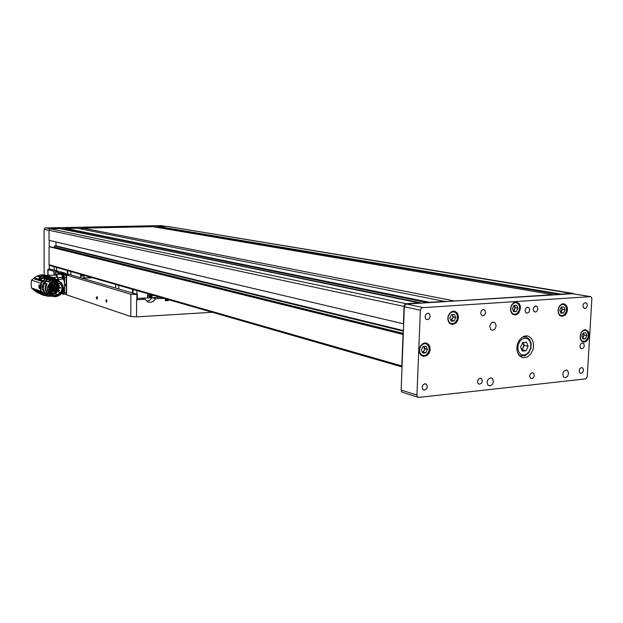 <?xml version="1.0" encoding="UTF-8"?>
<svg xmlns="http://www.w3.org/2000/svg" width="623" height="623" viewBox="0 0 623 623"><rect width="100%" height="100%" fill="white"/><g stroke="black" fill="none" stroke-linecap="round" stroke-linejoin="round"><path stroke-width="0.93" d="M402.614 392.35L401.524 391.571L401.15 390.091L416.951 395.091L417.426 396.75L418.866 397.412L585.963 378.839L587.255 376.51L591.842 298.892L591.554 297.444L590.557 296.649L421.631 307.746L420.354 310.161L416.951 395.091M420.354 310.161L404.343 306.726L405.02 304.881L406.508 304.047L422.55 307.427M590.238 296.634L573.215 293.815M525.812 335.867L522.471 337.02L519.566 339.753L517.565 343.623L516.802 348.016L517.386 352.205L519.232 355.531L522.035 357.454L523.857 357.789L527.619 356.808L530.889 353.825L533.023 349.448L533.514 347.003L533.241 342.206L531.364 338.328L528.242 336.14L525.812 335.867M527.541 307.1L525.781 308.19L525.033 310.542L525.781 312.653L527.113 313.237L529.036 312.053L529.706 310.129L529.028 307.739L527.541 307.1M582.303 342.907L580.659 343.974L579.935 346.224L580.589 348.234L581.812 348.802L583.634 347.689L584.304 345.843L583.728 343.538L582.303 342.907M424.886 383.784L423.033 384.889L422.176 387.21L422.815 389.375L424.162 390.138L426.358 389.173L427.269 387.257L426.778 384.656L424.886 383.784M427.775 313.221L425.852 314.35L425.034 316.772L425.828 318.999L427.269 319.685L428.959 319.054L430.213 316.562L429.52 313.992L427.775 313.221M480.06 378.06L478.285 379.158L477.475 381.44L478.114 383.55L479.414 384.243L481.47 383.231L482.303 381.338L481.781 378.846L480.06 378.06M483.284 309.475L481.454 310.581L480.683 312.964L481.454 315.129L482.833 315.76L484.421 315.09L485.574 312.637L484.889 310.168L483.284 309.475M532.19 372.647L530.485 373.738L529.721 375.988L530.352 378.036L531.598 378.675L533.537 377.624L534.293 375.762L533.771 373.364L532.19 372.647M535.718 305.932L533.966 307.022L533.233 309.366L533.973 311.469L535.297 312.045L536.792 311.352L537.859 308.946L537.19 306.571L535.718 305.932M581.516 367.531L579.888 368.598L579.156 370.817L579.779 372.819L580.971 373.403L582.404 372.788L583.502 370.498L582.98 368.185L581.516 367.531M585.316 302.583L583.642 303.65L582.98 305.34L583.354 307.591L584.919 308.533L586.329 307.824L587.325 305.457L586.671 303.167L585.316 302.583M565.404 377.779L563.41 376.884L562.725 373.8L563.675 371.378L566.128 369.969L567.724 370.755L568.558 373.411L567.584 376.354L565.404 377.779M492.731 330.338L490.597 329.396L489.748 326.164L491.282 322.971L493.354 322.114L495.137 322.932L496.126 325.751L495.114 328.866L492.731 330.338M490.044 385.956L487.786 384.921L487.116 381.658L488.191 379.181L490.869 377.834L492.567 378.722L493.416 381.486L492.372 384.492L490.044 385.956M585.036 329.754L583.183 330.408L581.571 331.989L580.06 336.731L580.41 339.114L581.454 340.976L584.039 342.152L586.079 341.513L587.847 339.769L589.218 335.875L589.031 333.188L587.964 331.039L585.036 329.754M515.836 302.038L513.835 302.708L512.098 304.336L510.93 306.656L510.517 309.296L510.93 311.804L512.098 313.766L514.925 315.02L517.137 314.366L519.021 312.544L520.454 308.478L520.197 305.659L519.006 303.409L515.836 302.038M563.122 303.783L561.206 304.437L559.547 306.041L558.418 308.323L558.029 310.9L558.418 313.346L559.54 315.246L562.242 316.414L565.295 314.958L566.782 312.723L567.467 309.958L567.21 307.225L566.073 305.06L563.122 303.783M453.419 311.173L451.309 311.858L449.479 313.509L448.249 315.869L447.797 318.548L448.21 321.118L449.409 323.166L452.368 324.567L455.826 323.212L457.547 320.923L458.38 318.026L458.17 315.09L456.947 312.715L454.954 311.36L453.419 311.173M425.003 342.993L422.877 343.694L421.031 345.329L419.762 347.657L419.263 350.313L419.614 352.875L420.766 354.939L423.695 356.473L427.277 355.281L429.115 353.046L430.08 350.157L429.971 347.175L428.819 344.714L426.841 343.242L425.003 342.993M519.816 356.115L520.626 355.85M525.088 336.716L524.473 336.116M50.408 228.758L406.266 303.744L404.771 304.585L404.093 306.423L49.007 230.261L50.245 228.773L59.746 228.571L420.268 303.191M49.606 265.421L49.053 264.728L401.819 365.958L402.045 366.768M573.993 293.916L167.338 226.406L573.059 293.417M44.178 274.836L44.085 229.35L45.02 227.956L161.139 225.581L166.318 226.429M521.638 349.495L522.954 348.109L523.702 346.092L522.946 342.518M582.45 337.946L583.821 335.587L583.268 332.978M560.56 312.255L562.039 309.615L561.331 307.061M513.266 310.846L514.933 308.276L514.185 305.402M450.818 320.339L452.773 317.8L452.796 316.141L452.01 314.623M422.355 352.166L423.772 351.115L424.504 349.526L423.819 346.45M137.301 294.523L137.333 299.632L136.624 299.741L136.484 316.873L130.752 316.515L130.923 294.258L137.356 294.453L69.324 274.4L66.7 274.642M60.361 271.799L55.938 271.963L55.525 274.517M63.196 273.629L62.892 273.271L65.205 273.186L65.711 274.268M106.478 299.585L105.941 300.652L106.541 302.303L107.008 301.018L106.478 299.585M96.954 296.525L96.44 297.872L97.017 299.188L97.468 297.926L96.954 296.525M136.624 299.741L145.198 299.289L147.573 301.805L150.509 302.42L153.46 301.298L155.579 298.744L151.973 297.685M54.209 275.07L53.679 271.254L58.087 271.083L58.531 271.854M58.087 271.083L50.12 269.066L47.862 269.502L53.679 271.254M165.336 299.982L166.068 300.146L165.329 300.27M146.841 301.33L149.8 300.239L151.919 297.693M151.327 297.708L147.441 297.926L147.713 293.682M152.612 295.1L152.02 296.275L150.976 296.47L150.182 295.66L150.338 294.438M150.673 297L149.123 296.159L149.053 294.072M149.084 296.626L147.83 295.614L147.869 293.729M56.927 274.159L57.371 273.785L57.791 274.291M58.92 274.245L58.352 273.754M62.175 276.16L62.845 275.444L63.437 277.095L63.172 278.964L62.432 278.87M63.904 279.166L64.59 277.352L63.733 275.374M62.837 277.461L62.541 278.543L62.066 278.123L62.331 276.075L62.837 277.461L63.453 277.523M62.386 278.24L62.347 276.41L62.386 278.24M62.401 276.417L62.168 277.212L62.518 276.628M62.627 278.022L62.168 277.219L62.479 278.232M62.939 290.559L63.39 293.301L62.993 294.196L62.44 293.892M63.896 294.165L64.582 292.382L63.71 290.396M62.643 291.416L62.658 293.425L61.973 292.732M62.541 291.65L62.588 293.137L62.074 292.569M62.175 292.397L62.487 293.246M62.627 293.044L62.214 292.319M58.71 280.49L56.88 275.615L55.657 274.743L54.575 275.055M52.55 284.96L52.597 285.568M55.026 274.782L56.748 274.517L57.363 276.363M62.059 276.363L62.471 275.506L61.288 274.245L56.163 274.361M63.772 290.373L64.714 285.038L63.803 279.182M61.327 293.659L62.175 293.402M57.3 273.785L65.734 275.304L66.194 275.997L66.35 293.044L65.921 294.056L64.06 294.173M66.396 277.313L64.59 277.383L64.582 292.592L66.388 292.506M60.166 273.676L65.734 275.304M39.654 293.534L37.349 292.506M39.257 293.176L36.095 291.852L31.563 287.951L31.15 283.963L31.539 280.14L35.861 276.643L40.238 274.984L44.334 274.86L49.863 276.565M44.716 274.977L45.697 275.202M48.166 275.966L46.336 275.382L55.836 275.117L57.589 277.305L58.383 279.766L57.573 279.805M46.118 275.568L47.449 275.825M38.603 279.82L38.727 280.529L39.74 280.373L43.781 277.437L38.704 279.929L39.202 277.842L41.282 276.082L46.725 275.716L41.476 275.989M46.943 295.637L44.295 294.173L40.877 290.816L40.845 283.434L45.829 278.559L50.93 277.071L47.753 277.227L45.619 278.154L40.565 283.13L31.539 280.14M31.563 287.951L40.581 291.097L40.565 283.13M38.938 288.239L38.93 284.968L39.677 285.217L39.685 288.496L39.117 288.2M40.581 291.097L44.872 295.162L42.855 294.445L38.579 291.4M42.761 294.952L39.872 293.713L38.618 291.907L42.816 294.881L43.812 295.395L43.236 294.586M46.935 276.308L46.889 275.755M46.748 276.316L46.725 275.716M44.872 295.162L47.434 296.268L49.552 296.314M41.998 294.78L39.708 292.974L43.859 295.442M43.812 294.975L45.861 295.707M43.992 295.473L45.845 295.699M52.916 285.529L52.877 285.069M58.507 280.35L58.383 279.766M50.93 277.071L48.438 276.254L44.498 276.417L39.794 278.816L39.942 277.679L41.959 276.137M43.781 277.009L47.963 276.441L43.781 277.437M42.847 281.331L41.001 283.208M41.017 290.98L41.266 283.294M41.289 291.073L42.87 292.693M43.112 281.417L44.949 279.447L48.041 277.772L51.46 277.406L54.38 278.24M48.345 296.026L45.3 294.811L43.135 292.787M53.025 277.71L50.93 277.305M48.929 276.448L47.963 276.441L49.965 277.064M39.67 285.334L38.984 285.186L39.67 285.373M38.984 285.186L38.992 288.106L39.677 288.301M55.12 278.528L53.025 277.461L51.172 277.321M52.955 285.093L52.994 285.521M57.986 279.33L57.713 278.481M50.985 276.846L49.817 276.565M51.732 277.157L49.092 276.371L51.172 277.087M43.322 283.138L43.563 282.694M43.127 283.224L42.271 286.533L42.644 289.905M44.638 283.169L46.188 281.168M50.354 279.011L51.335 278.894M46.297 293.667L45.837 293.246M47.371 294.438L49.715 295.263L49.147 295.652L47.527 295.24L46.99 294.936L47.371 294.438L45.861 293.254M44.879 292.919L43.213 288.402L44.116 283.512L43.182 288.41L44.879 292.919L43.454 290.458L43.003 286.899L43.906 283.481L46.234 281.214L45.775 280.833L47.722 279.361L55.642 279.166M49.715 295.263L51.74 296.089M54.645 296.805L51.818 296.12L49.069 293.939L47.535 290.7L47.504 287.008L50.229 282.219L53.376 280.42L56.888 280.179L61.155 282.484L62.814 285.248L63.281 288.519L62.487 291.766L60.563 294.5L57.799 296.268L54.645 296.805M57.207 280.233L52.223 278.886M50.837 278.94L53.196 279.688L50.728 280.443L48.578 281.97L46.234 281.214M44.763 283.122L47.091 283.886L46.04 286.775L45.938 289.064L46.717 291.961L47.94 293.799L46.499 293.044L45.261 289.781L45.238 286.923L46.079 284.158L44.116 283.512M59.481 281.129L57.386 279.711L54.583 279.634M53.196 279.688L49.965 280.031L47.94 281.549L48.578 281.97M45.775 280.833L47.722 279.361M47.091 283.886L46.079 284.158M49.147 295.652L52.106 296.244M47.846 288.792L48.493 285.56L50.035 283.146L53.913 280.825L58.367 281.175L60.61 282.702L62.643 286.642L62.074 291.439L60.493 293.83L56.74 296.05L53.212 296.042L49.988 294.165L48.384 291.673L47.846 288.792M45.938 280.887L47.885 279.408M47.177 294.959L49.988 296.104M52.667 295.87L56.296 296.135L58.032 295.582L59.387 294.78L62.191 291.112L62.744 287.764L62.292 285.412L59.722 281.946L57.737 280.942M51.195 283.699L53.36 282.312L53.399 281.728L57.145 281.549L57.16 282.118L59.831 283.745L60.12 283.263L61.841 286.385L61.926 289.516L60.376 292.88L60.065 292.436L57.223 295.131L53.601 295.364L53.827 294.85L50.611 293.752L48.796 290.676L49.334 290.63L49.209 287.289L48.742 287.001L50.035 284.228L50.93 283.231L51.195 283.699L50.634 283.52M51.826 294.025L53.017 293.737M55.743 292.46L56.872 292.499L54.505 289.329L52.231 289.259L51.281 287.787L52.137 286.167L54.318 285.856L56.6 282.242L54.489 281.448M56.467 291.953L56.958 291.385L60.065 292.436M57.472 291.556L57.861 290.972M58.554 289.454L58.827 288.371M58.889 286.315L58.788 285.677M58.546 284.781L57.666 283.052M59.831 283.745L56.452 282.476M51.67 284.991L52.597 284.586M50.494 283.667L51.647 286.066M51.047 286.962L50.907 287.631L49.124 287.787M49.077 288.176L50.961 288.013L51.927 289.5L51.538 290.365M51.787 290.723L52.246 289.687L54.123 289.524L56.576 292.748M54.832 284.376L54.014 285.614L52.098 285.755L50.899 283.605M49.933 289.454L50.175 288.908L49.443 288.145M51.07 293.363L50.681 293.215M52.091 290.022L53.22 290.411M52.028 289.15L54.154 289.127M51.997 288.48L51.288 287.896M53.913 286.907L54.653 286.175L56.132 286.487M56.568 286.705L57.324 285.973L58.788 286.284M56.358 290.653L55.688 289.181L57.285 288.675M56.171 285.56L55.486 284.096L57.082 283.574M53.703 281.635L54.123 282.569M53.633 284.049L52.472 284.594L51.156 284.065M49.731 286.65L48.828 287.156M49.933 284.376L50.229 285.17M49.17 288.472L49.965 288.932L49.069 289.049M49.31 289.212L50.401 289.913M49.887 291.393L49.225 291.821M51.335 291.743L52.425 293.822L51.125 292.21M51.795 290.762L53.01 290.373L54.006 290.871L51.795 291.167M53.352 291.136L54.442 291.852M53.928 293.324L52.425 293.526M53.999 288.418L53.157 288.831L51.795 288.356L52.519 288.574L52.519 286.977L51.764 286.728L52.114 286.487L53.656 286.744L54.232 287.468L52.612 287.141M53.368 288.184L53.36 287.405L54.886 287.888L55.182 286.775L54.419 286.525L54.801 286.276L56.311 286.541L56.888 287.265L55.276 286.938M56.662 288.215L55.19 288.465M57.542 287.686L57.838 286.58L57.075 286.331L57.456 286.082L59.021 286.37L59.543 287.071L57.931 286.744M59.317 288.013L57.853 288.27M57.884 288.963L58.648 289.866M58.391 290.598L57.363 290.427M56.732 289.742L57.923 290.949L55.844 289.952L55.844 289.493L56.607 289.75L57.923 288.885L57.16 288.636M56.623 285.054L57.729 285.84L55.649 284.851L55.649 284.392L56.413 284.633L57.729 283.776L56.966 283.535M57.69 283.854L58.453 284.75M58.204 285.49L57.168 285.326M53.01 283.847L51.25 284.096M53.126 281.892L53.5 282.367M49.264 291.175L49.116 291.58M53.305 293.106L53.157 293.783M53.695 288.317L52.9 288.792M52.714 287.086L52.145 286.479M52.519 288.574L52.519 286.977M56.358 288.114L55.564 288.589M55.369 286.892L54.801 286.276M54.972 287.919L55.019 288.597L54.45 288.208L55.338 288.091L55.182 286.775M59.014 287.912L58.219 288.394M58.025 286.689L57.456 286.082M57.9 288.06L57.838 286.58M56.607 289.75L57.923 288.885M55.844 289.952L56.748 290.022M58.305 289.103L58.336 289.765M55.649 284.851L56.561 284.921M58.118 283.995L58.141 284.649M56.413 284.633L57.729 283.776M52.441 283.667L51.686 283.667M51.88 283.862L52.542 283.699M52.815 288.223L53.313 288.247L52.768 287.694L53.399 287.312M53.072 288.231L52.55 288.114M53.547 287.374L53.29 286.969M55.47 288.028L55.969 288.044M56.086 288.021L55.213 287.919M56.21 287.172L55.953 286.775M58.866 286.977L58.601 286.572M57.542 290.443L57.184 289.82L57.791 289.5M57.199 290.591L57.775 290.676M56.95 290.302L56.833 289.734M57.012 285.49L57.581 285.568M56.763 285.202L56.646 284.625M57.355 285.342L56.989 284.711L57.596 284.392M52.566 290.988L53.259 291.447M52.745 292.911L52.005 292.903M52.651 287.211L53.438 287.328M55.315 287.008L56.101 287.125M57.97 286.814L58.757 286.93L58.103 287.234L58.43 287.803M57.768 290.365L57.76 289.594L59.317 290.092M57.464 290.419L57.043 290.357M57.207 289.306L57.838 289.516M57.277 285.311L56.849 285.248M57.005 284.205L57.635 284.399M52.098 283.551L51.686 283.278M52.402 292.794L51.857 292.078L52.394 291.307L55.268 292.132M55.774 287.997L55.447 287.429L56.062 287.117M54.575 283.706L55.136 284.15L55.486 283.558L54.933 283.216L54.575 283.706M50.658 286.307L51.218 286.751L51.569 286.167L51.117 285.809L50.658 286.307M50.821 291.066L51.288 291.525L51.748 291.019L51.281 290.559L50.821 291.066M54.894 293.005L55.354 293.464L55.813 292.966L55.354 292.506L54.894 293.005M56.031 287.982L56.023 287.211L57.581 287.694M58.687 287.787L58.679 287.008L60.236 287.499M57.573 285.256L57.48 284.501L59.123 284.968M80.437 277.671L80.647 274.361M83.007 275.047L82.61 275.958L81.706 276.207L80.99 275.631L81.076 274.486M82.734 274.969L82.353 275.825L81.543 275.95L81.192 274.525M81.403 274.579L81.045 275.421M65.329 294.118L66.061 294.235L66.381 293.542L66.505 285.622M66.505 284.283L66.279 275.794L63.242 274.237M62.736 274.089L59.816 273.684M67.782 275.039L62.152 273.427M524.823 338.118L521.942 339.2L519.535 341.762L518.095 345.298L517.9 349.098L518.99 352.408L521.147 354.557L523.935 355.133L526.801 354.028L529.184 351.465L530.617 347.953L530.812 344.176L529.737 340.882L527.603 338.717L524.823 338.118M522.378 337.082L526.194 336.957L529.542 339.465L531.178 343.865L530.889 348.312L528.631 352.961L524.885 355.764L520.68 355.865L518.359 354.339M521.459 356.068L519.216 355.507M584.639 330.33L582.817 331.031L581.298 332.69L580.371 334.987L580.231 337.456L580.893 339.613L582.24 341.03L583.985 341.42L585.799 340.711L587.31 339.052L588.237 336.763L588.377 334.302L587.723 332.152L586.383 330.727L584.639 330.33M584.07 329.964L585.542 330.042L587.092 331.039L588.408 334.722M587.59 338.554L584.911 341.381L583.276 341.723L581.68 341.202M562.102 315.682L563.963 314.989L565.513 313.314L566.455 311.002L566.595 308.486L565.91 306.282L564.531 304.818L562.733 304.382L560.864 305.068L559.298 306.742L558.356 309.07L558.216 311.586L558.909 313.797L560.295 315.254L562.102 315.682M561.969 304.047L564.43 304.452L565.793 305.87L566.556 310.418L565.824 312.785L563.644 315.355L561.642 316.001L559.75 315.448M515.455 302.653L513.492 303.354L511.857 305.075L510.876 307.466L510.751 310.052L511.491 312.325L512.963 313.828L514.871 314.265L516.825 313.548L518.453 311.835L519.426 309.46L519.559 306.882L518.819 304.616L517.355 303.105L515.455 302.653M514.543 302.342L517.402 302.817L518.904 304.515L519.605 306.991L519.372 309.748L518.243 312.232L516.451 313.969L514.349 314.592L512.246 313.906M453.053 311.804L450.959 312.544L449.23 314.319L448.202 316.788L448.093 319.459L448.91 321.803L450.491 323.337L452.532 323.781L454.611 323.041L456.332 321.258L457.352 318.797L457.469 316.141L456.667 313.805L455.086 312.263L453.053 311.804M451.987 311.516L454.284 311.547L456.176 312.839L457.344 315.106L457.266 319.311L456.02 321.842L454.074 323.563L451.823 324.116L449.432 323.189M424.645 343.616L422.503 344.394L420.735 346.217L419.692 348.716L419.583 351.411L420.432 353.747L422.067 355.274L424.154 355.678L426.288 354.892L428.048 353.077L429.083 350.585L429.2 347.907L428.359 345.57L426.739 344.044L424.645 343.616M423.718 343.289L426.054 343.366L428.048 344.807L429.333 348.545L428.912 351.411L427.542 353.911L425.493 355.546L423.173 355.998L420.72 354.892M63.445 292.561L62.837 292.499M55.392 283.971L54.52 284.345L54.045 283.41L54.863 282.819L55.494 283.667M51.491 286.564L50.603 286.946L50.128 286.012L50.954 285.42L51.577 286.292M51.647 291.33L50.759 291.696L50.292 290.762L51.226 290.193L51.748 291.034M55.696 293.285L54.699 293.581L54.365 292.701L55.19 292.117L55.813 292.958M53.321 288.239L52.908 287.6L53.671 287.483M56.093 288.028L55.54 287.499L56.163 287.148M58.64 287.842L58.196 287.304L58.811 286.946M57.417 290.357L57.433 289.617L58.064 289.672M57.23 285.248L57.698 284.423M57.853 288.06L57.121 288.184L57.48 287.686L57.853 288.06M60.517 287.857L59.785 287.982L60.143 287.491L60.517 287.857M59.59 290.45L58.85 290.489L59.59 290.45M59.403 285.326L58.671 285.451L59.021 284.96L59.403 285.326M585.542 330.042L587.03 330.938L588.065 332.55L588.299 336.895L586.165 340.61L583.728 341.723L582.022 341.49M560.155 315.775L561.86 315.993L564.134 315.067L566.408 311.57L566.689 308.338L566.136 306.384L563.581 304.086M516.436 302.373L518.157 303.417L519.317 305.309L519.73 307.731L519.317 310.262L516.895 313.727L514.505 314.592L512.752 314.327M454.284 311.547L455.911 312.528L457.08 314.194L457.632 316.336L457.414 319.108L454.759 323.181L452.064 324.124L450.102 323.773M426.171 343.413L427.767 344.457L428.889 346.162L429.387 348.312L429.045 351.263L426.179 355.211L423.414 356.021L421.428 355.569M150.112 296.93L151.825 296.673L152.736 295.131M57.075 273.91L56.841 274.33M62.604 279.104L62.144 278.31M62.604 294.118L62.152 293.332M56.763 279.517L52.534 277.827L47.971 278.574L43.898 282.133L42.504 285.622L42.644 289.89L44.957 293.963L48.392 296.042L52.293 296.322M55.065 282.873L55.572 283.566L54.988 284.353L51.974 283.512M51.156 285.474L51.654 286.175L51.242 286.892L48.921 286.378M51.327 290.232L51.826 290.933L51.226 291.712L48.913 291.058M55.392 292.171L55.875 293.051L55.291 293.651L52.277 292.755M55.237 288.285L54.769 288.667L53.212 288.153M57.643 287.717L57.565 288.465L55.875 287.951M60.299 287.514L60.229 288.262L58.531 287.756M59.38 290.108L59.24 290.863L57.612 290.341M59.185 284.984L59.053 285.739L57.417 285.233M404.343 306.726L401.15 390.091M572.654 293.721L406.508 304.047M453.793 301.104L553.092 294.64L152.985 226.694L82.898 228.104L82.89 229.326M445.686 301.61L77.307 228.22L66.108 228.446L429.372 302.311L445.702 301.298M429.372 302.311L429.107 302.646M406.266 303.744L420.027 302.887M403.431 323.796L49.022 240.299L403.431 323.796L404.093 306.423M403.276 334.496L49.03 246.685L403.276 334.496M401.819 365.958L403.011 334.831M158.522 227.636L158.849 226.577L561.206 294.142L572.887 293.417M453.809 300.8L82.898 228.104M158.849 226.577L167.338 226.406M49.053 264.728L49.03 246.685M403.299 333.928L49.201 246.498L49.194 240.478M56 242.082L56 245.867L54.606 245.906L54.365 247.448M49.022 240.299L49.007 230.261M65.906 229.848L421.981 303.082M427.658 302.731L65.765 228.82L65.765 229.692M65.765 228.82L66.108 228.446M403.322 333.383L54.606 247.183M403.408 331.195L54.606 245.906M403.431 330.548L56 245.867M559.462 294.539L158.53 226.936M60.548 228.742L65.937 228.633M78.14 228.384L82.898 228.291M153.912 226.85L158.686 226.756M49.233 269.12L49.225 265.203M520.602 346.972L522.713 342.541L526.482 342.214L528.133 346.295L526.038 350.71L522.276 351.053L520.602 346.972M523.086 342.51L524.27 345.415L528.133 346.295M524.27 345.415L522.175 349.815L526.038 350.71M521.778 349.846L522.175 349.815M581.742 336.101L583.206 332.986L585.768 332.768L586.874 335.657L585.418 338.764L582.855 338.99L581.742 336.101M583.393 332.97L584.218 335.112L586.874 335.657M584.218 335.112L582.762 338.211L585.418 338.764M565.045 309.849L563.558 312.995L560.926 313.182L559.773 310.223L561.268 307.069L563.901 306.89L565.045 309.849L562.405 309.366L560.926 312.505L563.558 312.995M562.405 309.366L561.51 307.053M512.379 308.65L513.928 305.418L516.708 305.231L517.939 308.276L516.389 311.5L513.617 311.695L512.379 308.65M514.388 305.387L515.353 307.778L517.939 308.276M515.353 307.778L513.811 311.002L516.389 311.5M513.344 311.033L513.811 311.002M449.822 318.01L451.449 314.662L454.416 314.459L455.756 317.59L454.136 320.931L451.169 321.141L449.822 318.01M452.212 314.607L453.264 317.052L455.756 317.59M453.264 317.052L451.644 320.386L454.136 320.931M450.865 320.44L451.644 320.386M421.35 349.916L423.009 346.52L426.054 346.263L427.44 349.394L425.789 352.782L422.744 353.046L421.35 349.916M423.975 346.435L425.003 348.763L427.44 349.394M425.003 348.763L423.352 352.143L425.789 352.782M422.378 352.221L423.352 352.143M82.228 278.201L92.477 277.772M66.996 274.494L68.725 275.008L66.56 275.093L66.552 294.827L130.752 316.515M136.484 316.873L212.311 312.294M141.647 298.222L145.198 299.289M155.579 298.744L163.771 298.308M66.56 275.093L130.923 294.258M65.205 273.186L60.486 271.792M56.054 271.963L59.465 272.975L59.465 273.699M62.892 273.271L59.465 272.975M165.352 298.767L165.329 300.769L168.405 300.605L168.42 299.647M165.336 299.71L168.405 300.605M61.599 272.897L61.599 273.442M132.465 293.012L132.497 289.298M118.759 288.971L118.783 285.35M136.912 294.321L136.943 290.583M147.441 297.926L137.34 298.448M151.373 296.891L151.366 297.716L160.127 297.264M133.018 293.168L133.049 289.461M151.015 296.984L151.366 297.716M151.007 297.615L147.441 297.802M115.66 284.454L115.644 288.052M152.199 294.975L151.81 295.98L150.906 296.026L150.789 294.57M151.654 294.819L152.269 295.107M151.724 294.944L151.264 295.824L151.81 295.98M151.264 295.824L150.813 295.847M62.168 277.212L62.705 277.188L62.168 277.219M62.697 292.21L62.269 292.218L62.697 292.195M57.807 277.648L61.95 277.476M62.635 279.135L58.344 279.314M62.417 293.861L61.428 293.651M39.49 293.402L37.723 292.771M44.934 274.961L48.189 275.973M44.124 275.654L41.577 274.852M43.314 275.685L40.814 274.899M37.676 275.748L40.417 276.62M39.864 277.079L36.85 276.114M34.234 277.819L38.564 279.229M38.548 279.408L34.094 277.959M38.556 279.665L38.556 280.272L33.424 278.598M39.249 280.498L42.2 281.464M42.224 292.615L39.28 291.58M38.587 291.953L38.579 291.338L33.455 289.539M38.587 291.798L34.133 290.232M38.587 291.907L34.273 290.388M53.095 277.484L57.589 277.305M40.176 279.937L42.722 280.763M38.953 284.976L38.961 288.239M42.753 293.269L40.207 292.374M42.855 293.41L40.363 292.53M45.526 295.536L43.54 294.835M40.331 279.805L42.831 280.615M44.84 278.668L42.816 278.022M43.501 277.601L45.495 278.232M48.057 277.173L46.063 276.55M46.818 276.495L48.812 277.118M39.148 285.093L39.67 285.264M48.033 276.441L48.929 276.402M50.035 276.55L52.464 277.305M55.486 279.088L57.386 279.711M49.965 280.031L47.987 279.4M45.97 280.911L47.94 281.549M44.926 292.927L46.896 293.612M48.711 287.117L49.209 287.289M50.268 293.394L51.577 293.846M52.425 294.368L53.827 294.85M53.734 293.495L57.799 294.897M55.206 293.667L57.495 294.453M54.879 281.394L57.16 282.118M54.053 282.242L54.528 281.471M50.938 291.728L50.222 293.347M50.556 293.495L51.366 291.665M56.288 282.032L55.502 283.301M49.162 287.047L50.907 287.631M54.653 291.922L54.388 291.572M54.349 291.509L53.913 290.933M53.656 290.583L53.048 289.773M50.175 288.908L51.927 289.5M51.421 283.527L51.748 283.769M49.069 289.127L49.458 289.259M52.698 293.02L53.157 293.184M53.041 291.034L53.508 291.19M56.561 267.423L56.568 270.639M67.3 270.514L67.292 274.237L65.672 274.058M67.292 274.237L65.594 273.738M59.146 271.83L58.469 271.628M54.185 266.737L54.185 269.938M70.827 274.844L70.835 271.535M84.012 275.335L84.004 277.967L91.986 277.632M67.79 274.447L67.798 270.662M83.731 275.249L84.004 277.967M83.723 277.881L81.465 277.975M166.232 226.429L161.139 225.581M45.471 227.862L50.027 228.828M49.007 230.409L44.085 229.35M48.033 269.572L48.041 275.311M136.873 299.725L136.912 294.578M55.556 272.843L54.209 272.897M62.822 274.104L61.031 274.175M61.358 274.268L63.149 274.198M60.267 273.668L58.484 273.738M66.513 284.501L64.706 284.579M64.706 285.49L66.513 285.412M42.722 274.805L45.292 275.607M40.012 275.031L42.263 275.74M48.874 276.347L49.31 276.332M42.551 275.716L43.034 275.864M41.336 294.531L41.819 294.702M43.953 276.916L43.47 276.768M41.78 276.23L41.297 276.082M47.356 277.344L45.362 276.721M43.688 295.38L44.171 295.551M44.132 276.83L43.649 276.674M45.214 276.55L44.739 276.402M39.187 285.326L39.194 288.254M53.882 289.508L54.256 289.633M54.146 285.482L52.394 284.906M52.939 288.955L53.648 289.197M65.898 275.234L66.56 275.21M63.367 274.284L65.524 274.198M62.604 274.058L64.753 273.972M60.112 273.505L62.253 273.419M66.015 294.258L66.552 294.227M425.945 343.016L426.841 343.242M454.105 311.181L454.954 311.36M563.636 303.783L564.274 303.899M516.389 302.046L517.113 302.178M585.651 329.754L586.243 329.871M491.547 377.982L491.08 377.857M494.047 322.223L493.564 322.122M566.759 370.085L566.377 369.992M428.126 313.229L428.554 313.322M425.462 383.799L425.875 383.924M590.409 296.634L573.051 293.76M418.088 397.279L402.287 392.249M527.066 335.883L528.242 336.14M49.49 265.39L402.037 366.955M523.663 336.404L525.142 336.724M584.506 329.832L584.981 329.925M562.468 303.884L562.974 303.977M515.182 302.139L515.743 302.241M452.851 311.251L453.474 311.383M424.676 343.032L425.314 343.195M47.815 269.463L47.823 275.327M137.372 294.492L137.325 299.616M60.423 271.784L55.992 271.955M66.926 274.486L69.262 274.393M148.788 296.54L149.964 296.883M62.682 275.397L63.819 275.358M62.845 279.221L63.99 279.174M62.978 290.411L63.811 290.373M62.853 294.235L63.99 294.181M54.956 274.821L55.463 274.548M58.43 273.738L60.221 273.668M64.013 294.181L65.789 294.095M39.584 293.48L38.159 292.974M43.711 295.349L43.221 295.177M41.546 294.578L41.056 294.406M50.385 295.614L51.818 296.12M47.955 295.38L49.926 296.073M57.869 282.367L54.816 281.401M51.779 284.47L51.288 284.314M52.067 293.706L50.782 293.262M53.477 286.681L52.667 286.416M57.176 290.933L56.179 290.598M56.989 285.825L55.992 285.505M53.344 282.32L54.933 282.834M49.56 284.952L51.031 285.435M49.1 289.477L51.203 290.186M60.057 273.505L62.199 273.419M65.952 294.266L66.552 294.243"/></g></svg>
